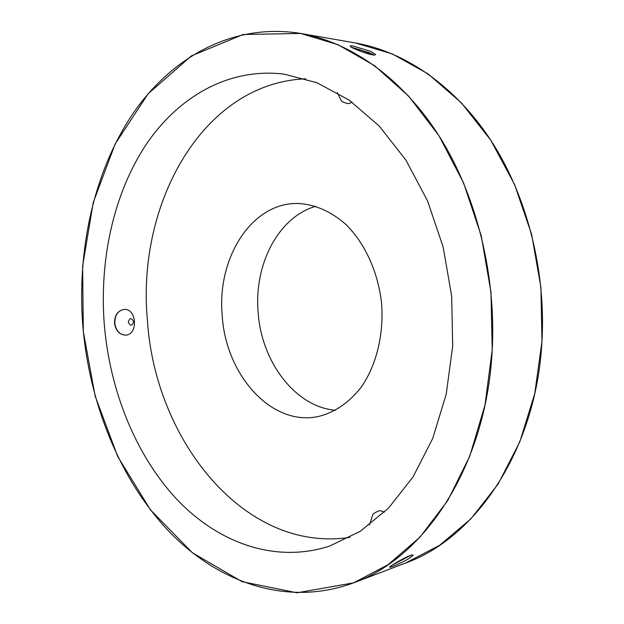 <?xml version="1.0" encoding="UTF-8"?>
<svg xmlns="http://www.w3.org/2000/svg" width="624" height="624" viewBox="0 0 624 624"><rect width="100%" height="100%" fill="white"/><g stroke="black" fill="none" stroke-linecap="round" stroke-linejoin="round"><path stroke-width="0.94" d="M410.007 555.617C412.183 554.822 413.189 554.72 413.026 555.313L409.383 558.269C402.184 562.77 388.229 568.581 389.696 567.021C390.195 565.976 403.783 557.934 410.007 555.617M104.263 324.168C109.762 390.101 135.205 454.366 176.241 498.693C217.355 542.428 274.459 563.963 329.651 546.062L360.243 531.32L388.518 508.123L413.119 476.845L432.744 438.383L446.222 394.134L452.689 345.977L451.667 296.143L443.149 247.034L427.604 200.998L405.92 160.134L379.314 126.126L349.183 100.129L317 82.758L284.154 74.131C228.166 67.283 177.419 97.383 145.298 145.79C113.365 194.758 99.356 260.029 104.263 324.168M82.781 325.455C77.017 250.068 93.522 173.121 131.875 115.198C170.43 58.009 232.183 22.316 300.635 33.446L337.99 44.694L374.533 65.637L408.728 96.197L438.937 135.704L463.57 182.887L481.26 235.888L490.987 292.352L492.227 349.635L484.988 405.038L469.817 456.058L447.72 500.612L419.991 537.139L388.112 564.681L353.605 582.847C286.705 607.503 217.48 582.239 168.355 530.767C119.278 478.507 89.287 402.878 82.781 325.455M222.214 315.627C216.723 258.586 251.285 202.426 297.89 203.471C314.831 204.305 330.798 211.263 345.79 224.336C364.767 242.986 378.035 271.752 381.529 302.905C384.049 334.152 376.522 364.923 361.46 386.849C349.245 402.55 334.901 412.425 318.427 416.481C271.354 426.785 225.677 374.689 222.214 315.627M349.908 537.35C243.812 553.535 154.69 439.054 147.428 320.198C136.367 205.187 201.817 82.992 305.705 78.811M335.462 410.288C295.012 406.832 261.339 361.569 258.133 312.25C253.906 264.771 278.171 217.051 315.799 206.294M405.577 563.035L439.561 545.337L470.894 518.872L498.124 484.052L519.823 441.808L534.752 393.611L541.96 341.422L540.938 287.539L531.648 234.452L514.605 184.595L490.745 140.143L461.37 102.82L427.994 73.843L392.184 53.851L355.446 42.97C404.68 51.597 455.099 85.574 491.267 140.946C527.179 196.435 546.406 271.674 541.835 343.496C535.532 451.37 475.207 538.239 405.577 563.035L353.605 582.847C424.234 557.848 485.971 466.541 492.102 351.842C496.571 275.519 476.502 195.382 439.475 136.555C402.199 77.844 350.587 42.19 300.635 33.446L243.157 34.499L191.365 55.918L148.145 93.772L115.159 143.941L93.218 202.566L82.618 266.183L83.327 331.648L95.137 396.053L117.694 456.472L150.431 509.824L192.395 552.77L242.05 581.669L296.977 592.8L353.605 582.847L405.577 563.035M370.835 51.425L375.258 54.311C377.13 57.79 351.156 48.407 350.204 46.254C349.924 45.731 350.945 45.677 353.278 46.067L370.835 51.425M125.299 335.127C119.332 334.643 115.736 330.673 114.504 323.232C114.605 315.284 117.741 310.697 123.895 309.473M354.557 48.773L359.447 49.6L367.942 52.673L367.598 53.687M359.447 49.6L359.081 50.708M367.942 52.673L370.204 54.389M373.768 54.974L370.266 53.063L351.608 47.291M352.022 102.141L349.229 103.506C347.989 103.763 345.797 103.202 342.646 101.813L341.344 100.784M372.785 514.504L373.916 513.404C376.927 511.571 379.002 510.666 380.149 510.674L384.524 512.086M392.441 564.97L410.6 555.407M407.129 556.842L395.78 562.918M398.213 561.998L398.018 561.608M128.294 322.163C130.424 326.352 132.194 326.188 133.622 321.672C131.508 317.476 129.73 317.639 128.294 322.163M114.816 323.209C114.832 315.26 117.881 310.682 123.958 309.473C136.968 308.006 138.458 335.252 125.362 335.119C119.488 334.636 115.97 330.665 114.816 323.209M413.096 555.438L412.846 554.954M355.446 42.97L300.635 33.446L355.446 42.97M375.305 54.171L375.086 54.803M341.492 101.072L337.28 92.594M372.863 514.27L369.509 524.885"/></g></svg>
